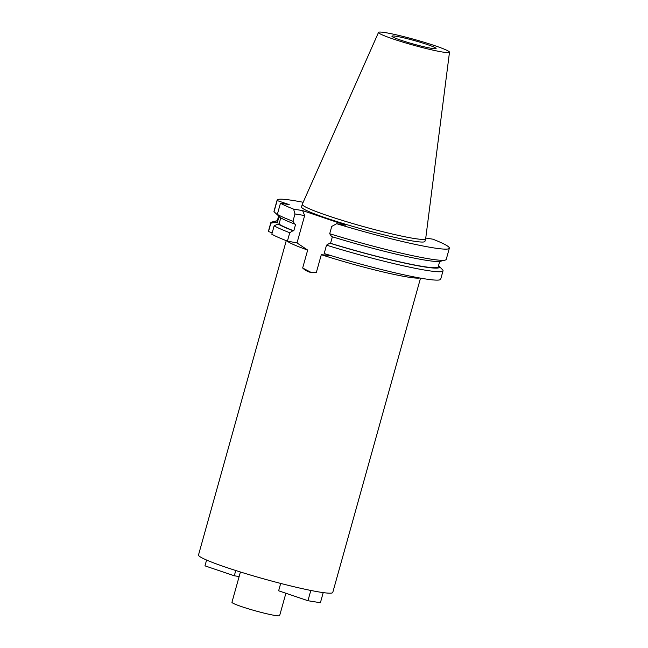 <?xml version="1.0" encoding="UTF-8"?>
<svg xmlns="http://www.w3.org/2000/svg" width="648" height="648" viewBox="0 0 648 648"><rect width="100%" height="100%" fill="white"/><g stroke="black" fill="none" stroke-linecap="round" stroke-linejoin="round"><path stroke-width="0.97" d="M396.122 36.28A22.923 1.798 15.6 0 0 391.919 36.175A22.923 1.798 15.6 0 0 406.952 42.152A22.923 1.798 15.6 0 0 431.876 48.389A22.923 1.798 15.6 0 0 436.08 48.503A22.923 1.798 15.6 0 0 421.046 42.525A22.923 1.798 15.6 0 0 396.122 36.28M442.73 52.067A36.839 2.892 -164.4 0 1 402.481 41.982A36.839 2.892 -164.4 0 1 378.529 32.4A36.839 2.892 -164.4 0 1 385.268 32.611A36.839 2.892 -164.4 0 1 425.129 42.574A36.839 2.892 -164.4 0 1 449.493 52.213A36.839 2.892 -164.4 0 1 442.73 52.067M449.493 52.213L425.679 238.691A64.055 5.022 -164.4 0 1 425.663 238.748A64.055 5.022 -164.4 0 1 413.926 238.44A64.055 5.022 -164.4 0 1 344.282 221A64.055 5.022 -164.4 0 1 302.276 204.298A64.055 5.022 -164.4 0 1 302.3 204.242L378.529 32.4M302.276 204.298L301.539 206.939A64.055 5.022 15.6 0 0 343.545 223.649A64.055 5.022 15.6 0 0 413.189 241.08A64.055 5.022 15.6 0 0 424.926 241.388L425.663 238.748M302.6 210.584L293.609 209.134A89.408 7.015 -164.4 0 1 280.463 203.221L277.336 214.407A89.408 7.015 15.6 0 0 292.945 221.276L294.986 213.97L304.665 215.525L302.6 210.584L345.651 225.164L336.652 223.714L331.744 226.419L329.702 233.726A89.408 7.015 15.6 0 0 429.835 258.965A89.408 7.015 15.6 0 0 445.168 260.091A89.408 7.015 15.6 0 0 446.229 259.394L449.348 248.208A89.408 7.015 -164.4 0 1 432.961 247.779A89.408 7.015 -164.4 0 1 336.652 223.714M277.15 200.548L274.031 211.734A89.408 7.015 15.6 0 1 273.999 211.305L277.117 200.119A89.408 7.015 -164.4 0 0 277.15 200.548L289.202 204.622L280.463 203.221M277.117 200.119A89.408 7.015 -164.4 0 1 293.512 200.548A89.408 7.015 -164.4 0 1 303.167 202.281M425.76 238.043L432.864 239.185A89.408 7.015 -164.4 0 1 449.348 248.208M330.529 255.474L321.303 254.696L316.297 272.63L311.34 272.533L302.665 268.013A23.571 19.319 99.1 0 0 309.031 271.933A23.571 19.319 99.1 0 0 311.461 272.549M304.665 215.525L297.011 242.943L307.67 250.079L302.665 268.013M445.168 260.091L440.34 261.298A85.05 6.674 15.6 0 1 425.76 260.229A85.05 6.674 15.6 0 1 331.59 236.561L329.702 233.726M438.51 265.721A85.05 6.674 -164.4 0 1 438.988 266.15L442.487 269.681A89.408 7.015 -164.4 0 1 443.03 270.832L440.697 279.199A89.408 7.015 15.6 0 1 424.302 278.77A89.408 7.015 15.6 0 1 324.17 253.538L326.511 245.163L329.751 243.162L330.553 243.292L332.367 236.795M443.03 270.832A89.408 7.015 -164.4 0 1 426.643 270.402A89.408 7.015 -164.4 0 1 326.511 245.163M438.988 266.15A85.05 6.674 -164.4 0 1 423.914 266.83A85.05 6.674 -164.4 0 1 329.751 243.162M330.553 243.292A83.673 6.569 15.6 0 0 422.844 266.466A83.673 6.569 15.6 0 0 438.186 266.871L439.709 261.419M272.209 232.794L268.499 231.539L270.84 223.171A89.408 7.015 -164.4 0 1 270.799 222.742A89.408 7.015 -164.4 0 1 271.86 222.045L276.688 220.838A85.05 6.674 -164.4 0 1 277.32 220.717M279.061 216.432L277.304 222.718L275.894 222.24L270.84 223.171M277.304 222.718A83.673 6.569 15.6 0 1 276.996 221.867L278.648 215.954L274.031 211.734M297.011 242.943L287.42 241.088A89.408 7.015 15.6 0 1 271.812 234.212L274.144 225.844L278 223.941L279.021 224.103L280.762 217.882M270.799 222.742L268.466 231.109A89.408 7.015 15.6 0 0 268.499 231.539M292.945 221.276L294.832 224.111L295.642 224.24L293.795 230.842L292.993 230.712L289.753 232.721L287.42 241.088M289.753 232.721A89.408 7.015 -164.4 0 1 274.144 225.844M277.336 214.407L279.847 217.331A85.05 6.674 15.6 0 0 294.832 224.111M294.986 213.97L293.609 209.134M279.021 224.103A83.673 6.569 15.6 0 0 293.795 230.842M292.993 230.712A85.05 6.674 -164.4 0 1 278 223.941M307.67 250.079A69.692 5.468 -164.4 0 1 286.999 240.926M286.27 240.643L198.507 554.98A69.692 5.468 15.6 0 0 244.215 573.156A69.692 5.468 15.6 0 0 319.982 592.126A69.692 5.468 15.6 0 0 332.764 592.466L420.528 278.13M419.758 277.992A69.692 5.468 -164.4 0 1 407.948 277.085A69.692 5.468 -164.4 0 1 321.303 254.696M240.416 571.99L231.952 602.284A24.762 1.944 15.6 0 0 248.192 608.739A24.762 1.944 15.6 0 0 275.108 615.479A24.762 1.944 15.6 0 0 279.653 615.6L285.889 593.252M206.591 560.05L204.971 565.85L234.293 575.78L235.759 570.515M239.136 576.558L234.293 575.78M323.222 592.612L320.396 602.729L307.954 600.728L278.632 590.798L280.689 583.427M310.821 590.45L307.954 600.728M275.894 222.24A85.05 6.674 -164.4 0 1 276.688 220.838"/></g></svg>
